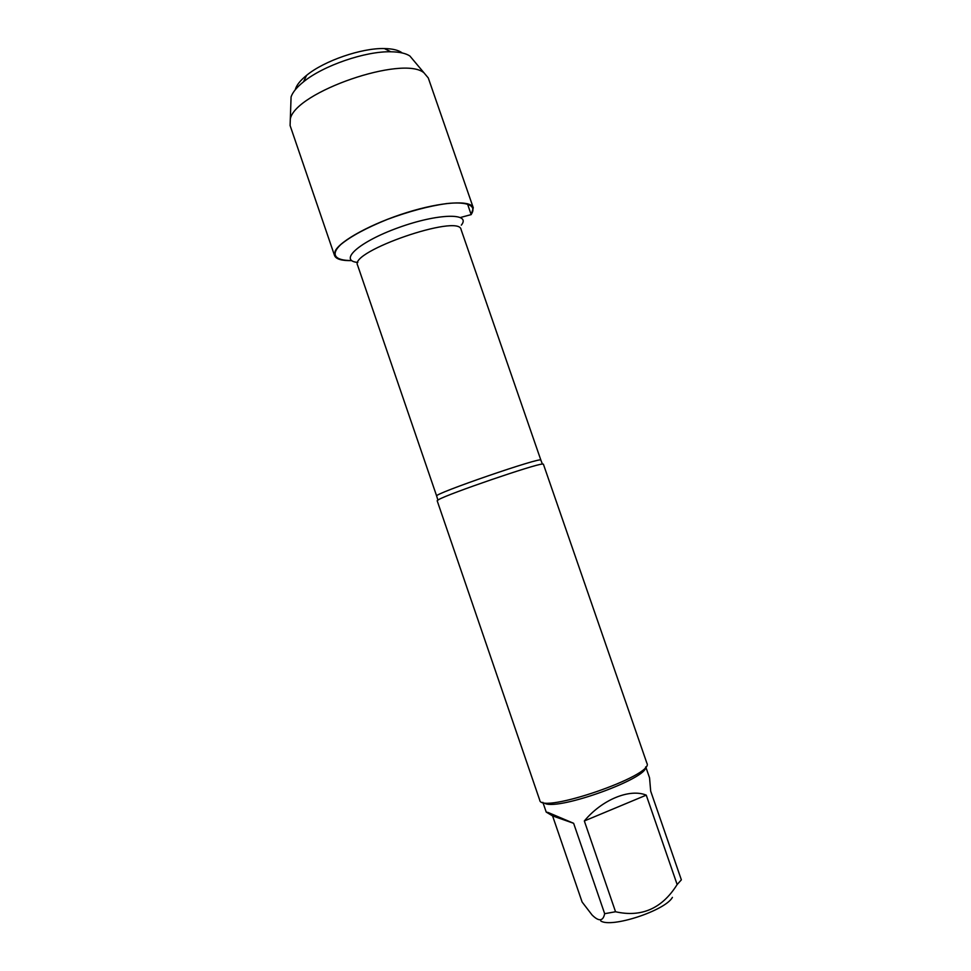<?xml version="1.0" encoding="UTF-8"?>
<svg xmlns="http://www.w3.org/2000/svg" width="971" height="971" viewBox="0 0 971 971"><rect width="100%" height="100%" fill="white"/><g stroke="black" fill="none" stroke-linecap="round" stroke-linejoin="round"><path stroke-width="1.46" d="M543.384 464.162L542.401 464.065C535.288 464.029 448.08 493.911 438.601 499.64L437.168 500.733L539.742 800.189C540.665 814.548 655.024 775.161 646.917 763.279L543.384 464.162M351.623 260.531C334.971 260.665 330.079 254.645 340.845 244.498C350.859 236.269 366.358 227.906 387.344 219.41C409.034 211.362 428.818 206.083 446.733 203.558C468.277 201.288 477.186 205.925 471.032 214.652M672.418 897.374C665.269 910.604 611.135 928.349 600.721 920.921M645.764 766.896L649.55 777.832L650.691 791.171L681.363 879.847L677.151 884.532C662.125 908.528 641.588 917.595 615.541 911.757L604.666 913.687C603.1 921.321 598.913 921.758 592.079 914.998L582.102 902.01L552.584 815.907L573.63 823.299L548.142 812.496L546.224 812.096L552.584 815.907M646.249 795.14C629.706 788.306 601.947 799.691 584.336 820.968L646.249 795.14L677.151 884.532M584.336 820.968L615.541 911.757M604.666 913.687L573.63 823.299M545.059 803.478C559.296 810.397 647.9 778.244 645.606 767.09M351.72 260.604C341.756 260.835 336.039 259.148 334.558 255.567L335.165 251.088C339.947 240.881 371.893 223.391 406.873 212.528C441.878 201.58 470.996 199.929 473.29 207.794L471.214 214.603M334.558 255.567L290.098 125.538L290.317 118.911C295.463 92.014 403.402 54.849 424.036 72.874L428.284 77.959L473.29 207.794M290.863 103.047L291.082 96.906C292.635 92.281 296.762 87.256 303.486 81.843C323.1 65.664 365.412 51.099 390.828 51.779C399.457 51.9 405.805 53.308 409.883 56.002L413.828 60.712M402.237 52.956C398.632 50.164 392.66 48.696 384.334 48.55C361.613 47.907 324.132 60.821 306.63 75.313C300.403 80.338 296.653 85.011 295.366 89.308M460.448 217.492L471.153 214.615L467.452 203.716M437.872 500.053L436.671 496.047C432.216 494.288 543.311 456.03 540.883 460.169L542.401 464.065M540.883 460.169L461.067 229.52C459.368 213.559 349.075 251.525 357.571 265.156L436.671 496.047M357.838 262.437C338.126 260.823 358.785 241.888 398.413 227.663C437.957 213.256 471.651 212.649 461.322 225.151M542.874 802.325L546.224 812.096M291.082 96.906L290.317 118.911M409.883 56.002L424.036 72.874M306.63 75.313L303.486 81.843M384.334 48.55L390.828 51.779"/></g></svg>
